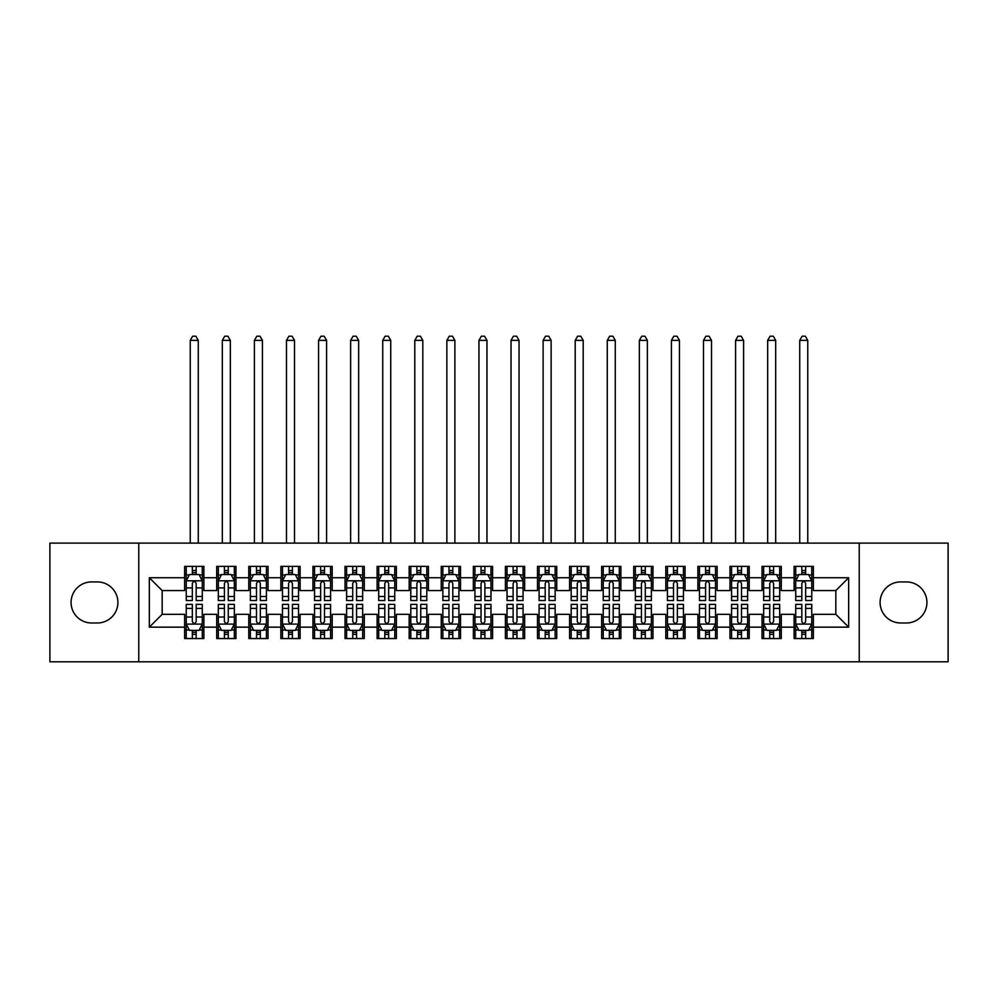 <?xml version="1.0" encoding="UTF-8"?>
<svg xmlns="http://www.w3.org/2000/svg" width="998" height="998" viewBox="0 0 998 998"><rect width="100%" height="100%" fill="white"/><g stroke="black" fill="none" stroke-linecap="round" stroke-linejoin="round"><path stroke-width="1.5" d="M859.241 661.799L948.1 661.799L948.1 543.112L859.241 543.112L859.241 661.799L138.759 661.799L138.759 543.112L49.9 543.112L49.9 661.799L138.759 661.799M859.241 543.112L138.759 543.112M149.338 627.156L149.338 577.755L184.63 577.755L184.63 590.579L162.175 590.579L162.175 614.319L149.338 627.156L184.63 627.156L184.63 638.545L203.879 638.545L203.879 627.156L216.703 627.156L216.703 638.545L235.952 638.545L235.952 627.156L248.789 627.156L248.789 638.545L268.038 638.545L268.038 627.156L280.862 627.156L280.862 638.545L300.111 638.545L300.111 627.156L312.948 627.156L312.948 638.545L332.197 638.545L332.197 627.156L345.021 627.156L345.021 638.545L364.27 638.545L364.27 627.156L377.107 627.156L377.107 638.545L396.343 638.545L396.343 627.156L409.18 627.156L409.18 638.545L428.429 638.545L428.429 627.156L441.253 627.156L441.253 638.545L460.502 638.545L460.502 627.156L473.339 627.156L473.339 638.545L492.588 638.545L492.588 627.156L505.412 627.156L505.412 638.545L524.661 638.545L524.661 627.156L537.498 627.156L537.498 638.545L556.747 638.545L556.747 627.156L569.571 627.156L569.571 638.545L588.82 638.545L588.82 627.156L601.657 627.156L601.657 638.545L620.893 638.545L620.893 627.156L633.73 627.156L633.73 638.545L652.979 638.545L652.979 627.156L665.803 627.156L665.803 638.545L685.052 638.545L685.052 627.156L697.889 627.156L697.889 638.545L717.138 638.545L717.138 627.156L729.962 627.156L729.962 638.545L749.211 638.545L749.211 627.156L762.048 627.156L762.048 638.545L781.297 638.545L781.297 627.156L794.121 627.156L794.121 638.545L813.37 638.545L813.37 614.319L835.825 614.319L835.825 590.579L813.37 590.579L813.37 577.755L848.662 577.755L848.662 627.156L813.37 627.156M813.37 577.755L813.37 566.365L794.121 566.365L794.121 577.755L781.297 577.755L781.297 566.365L762.048 566.365L762.048 577.755L749.211 577.755L749.211 566.365L729.962 566.365L729.962 577.755L717.138 577.755L717.138 566.365L697.889 566.365L697.889 577.755L685.052 577.755L685.052 566.365L665.803 566.365L665.803 577.755L652.979 577.755L652.979 566.365L633.73 566.365L633.73 577.755L620.893 577.755L620.893 566.365L601.657 566.365L601.657 577.755L588.82 577.755L588.82 566.365L569.571 566.365L569.571 577.755L556.747 577.755L556.747 566.365L537.498 566.365L537.498 577.755L524.661 577.755L524.661 566.365L505.412 566.365L505.412 577.755L492.588 577.755L492.588 566.365L473.339 566.365L473.339 577.755L460.502 577.755L460.502 566.365L441.253 566.365L441.253 577.755L428.429 577.755L428.429 566.365L409.18 566.365L409.18 577.755L396.343 577.755L396.343 566.365L377.107 566.365L377.107 577.755L364.27 577.755L364.27 566.365L345.021 566.365L345.021 577.755L332.197 577.755L332.197 566.365L312.948 566.365L312.948 577.755L300.111 577.755L300.111 566.365L280.862 566.365L280.862 577.755L268.038 577.755L268.038 566.365L248.789 566.365L248.789 577.755L235.952 577.755L235.952 566.365L216.703 566.365L216.703 577.755L203.879 577.755L203.879 566.365L184.63 566.365L184.63 577.755M781.297 627.156L781.297 614.319L794.121 614.319L794.121 627.156M848.662 577.755L835.825 590.579M749.211 627.156L749.211 614.319L762.048 614.319L762.048 627.156M794.121 577.755L794.121 590.579L781.297 590.579L781.297 577.755M717.138 627.156L717.138 614.319L729.962 614.319L729.962 627.156M762.048 577.755L762.048 590.579L749.211 590.579L749.211 577.755M685.052 627.156L685.052 614.319L697.889 614.319L697.889 627.156M729.962 577.755L729.962 590.579L717.138 590.579L717.138 577.755M652.979 627.156L652.979 614.319L665.803 614.319L665.803 627.156M697.889 577.755L697.889 590.579L685.052 590.579L685.052 577.755M620.893 627.156L620.893 614.319L633.73 614.319L633.73 627.156M665.803 577.755L665.803 590.579L652.979 590.579L652.979 577.755M588.82 627.156L588.82 614.319L601.657 614.319L601.657 627.156M633.73 577.755L633.73 590.579L620.893 590.579L620.893 577.755M556.747 627.156L556.747 614.319L569.571 614.319L569.571 627.156M601.657 577.755L601.657 590.579L588.82 590.579L588.82 577.755M524.661 627.156L524.661 614.319L537.498 614.319L537.498 627.156M569.571 577.755L569.571 590.579L556.747 590.579L556.747 577.755M492.588 627.156L492.588 614.319L505.412 614.319L505.412 627.156M537.498 577.755L537.498 590.579L524.661 590.579L524.661 577.755M460.502 627.156L460.502 614.319L473.339 614.319L473.339 627.156M505.412 577.755L505.412 590.579L492.588 590.579L492.588 577.755M428.429 627.156L428.429 614.319L441.253 614.319L441.253 627.156M473.339 577.755L473.339 590.579L460.502 590.579L460.502 577.755M396.343 627.156L396.343 614.319L409.18 614.319L409.18 627.156M441.253 577.755L441.253 590.579L428.429 590.579L428.429 577.755M364.27 627.156L364.27 614.319L377.107 614.319L377.107 627.156M409.18 577.755L409.18 590.579L396.343 590.579L396.343 577.755M332.197 627.156L332.197 614.319L345.021 614.319L345.021 627.156M377.107 577.755L377.107 590.579L364.27 590.579L364.27 577.755M300.111 627.156L300.111 614.319L312.948 614.319L312.948 627.156M345.021 577.755L345.021 590.579L332.197 590.579L332.197 577.755M268.038 627.156L268.038 614.319L280.862 614.319L280.862 627.156M312.948 577.755L312.948 590.579L300.111 590.579L300.111 577.755M235.952 627.156L235.952 614.319L248.789 614.319L248.789 627.156M280.862 577.755L280.862 590.579L268.038 590.579L268.038 577.755M203.879 627.156L203.879 614.319L216.703 614.319L216.703 627.156M248.789 577.755L248.789 590.579L235.952 590.579L235.952 577.755M162.175 614.319L184.63 614.319L184.63 627.156M216.703 577.755L216.703 590.579L203.879 590.579L203.879 577.755M794.121 574.386L795.73 574.386M811.761 574.386L813.37 574.386M762.048 574.386L763.645 574.386M779.688 574.386L781.297 574.386M729.962 574.386L731.571 574.386M747.614 574.386L749.211 574.386M697.889 574.386L699.486 574.386M715.529 574.386L717.138 574.386M665.803 574.386L667.413 574.386M683.455 574.386L685.052 574.386M633.73 574.386L635.339 574.386M651.37 574.386L652.979 574.386M601.657 574.386L603.254 574.386M619.296 574.386L620.893 574.386M569.571 574.386L571.18 574.386M587.211 574.386L588.82 574.386M537.498 574.386L539.095 574.386M555.138 574.386L556.747 574.386M505.412 574.386L507.021 574.386M523.064 574.386L524.661 574.386M473.339 574.386L474.936 574.386M490.979 574.386L492.588 574.386M441.253 574.386L442.863 574.386M458.905 574.386L460.502 574.386M409.18 574.386L410.789 574.386M426.82 574.386L428.429 574.386M377.107 574.386L378.704 574.386M394.746 574.386L396.343 574.386M345.021 574.386L346.63 574.386M362.661 574.386L364.27 574.386M312.948 574.386L314.545 574.386M330.588 574.386L332.197 574.386M280.862 574.386L282.471 574.386M298.514 574.386L300.111 574.386M248.789 574.386L250.386 574.386M266.429 574.386L268.038 574.386M216.703 574.386L218.312 574.386M234.355 574.386L235.952 574.386M184.63 574.386L186.239 574.386M202.27 574.386L203.879 574.386M184.63 630.524L186.239 630.524M202.27 630.524L203.879 630.524M216.703 630.524L218.312 630.524M234.355 630.524L235.952 630.524M248.789 630.524L250.386 630.524M266.429 630.524L268.038 630.524M280.862 630.524L282.471 630.524M298.514 630.524L300.111 630.524M312.948 630.524L314.545 630.524M330.588 630.524L332.197 630.524M345.021 630.524L346.63 630.524M362.661 630.524L364.27 630.524M377.107 630.524L378.704 630.524M394.746 630.524L396.343 630.524M409.18 630.524L410.789 630.524M426.82 630.524L428.429 630.524M441.253 630.524L442.863 630.524M458.905 630.524L460.502 630.524M473.339 630.524L474.936 630.524M490.979 630.524L492.588 630.524M505.412 630.524L507.021 630.524M523.064 630.524L524.661 630.524M537.498 630.524L539.095 630.524M555.138 630.524L556.747 630.524M569.571 630.524L571.18 630.524M587.211 630.524L588.82 630.524M601.657 630.524L603.254 630.524M619.296 630.524L620.893 630.524M633.73 630.524L635.339 630.524M651.37 630.524L652.979 630.524M665.803 630.524L667.413 630.524M683.455 630.524L685.052 630.524M697.889 630.524L699.486 630.524M715.529 630.524L717.138 630.524M729.962 630.524L731.571 630.524M747.614 630.524L749.211 630.524M762.048 630.524L763.645 630.524M779.688 630.524L781.297 630.524M794.121 630.524L795.73 630.524M811.761 630.524L813.37 630.524M149.338 577.755L162.175 590.579M835.825 614.319L848.662 627.156M91.604 581.921A20.534 20.534 0 0 0 71.07 602.455A20.534 20.534 0 0 0 91.604 622.989L97.38 622.989A20.534 20.534 0 0 0 117.901 602.455A20.534 20.534 0 0 0 97.38 581.921L91.604 581.921M906.396 622.989A20.534 20.534 0 0 0 926.93 602.455A20.534 20.534 0 0 0 906.396 581.921L900.62 581.921A20.534 20.534 0 0 0 880.099 602.455A20.534 20.534 0 0 0 900.62 622.989L906.396 622.989M196.182 570.532L192.327 570.532M202.27 596.505L196.182 596.505L196.182 600.534L202.27 600.534L202.27 580.961L199.064 574.549L189.445 574.549L186.239 580.961L186.239 600.534L192.327 600.534L192.327 596.505L186.239 596.505M186.239 580.961L186.239 566.365M202.27 580.961L202.27 566.365M192.327 574.549L192.327 566.365M196.182 566.365L196.182 574.549M196.182 596.505L196.182 583.368C194.897 580.898 193.612 580.898 192.327 583.368L192.327 596.505M196.182 574.386L192.327 574.386M198.265 543.112L198.265 340.368L190.244 340.368L190.244 543.112M190.244 340.368L192.651 336.201L195.858 336.201L198.265 340.368M192.327 634.366L196.182 634.366M186.239 608.406L192.327 608.406L192.327 604.376L186.239 604.376L186.239 623.95L189.445 630.362L199.064 630.362L202.27 623.95L202.27 604.376L196.182 604.376L196.182 608.406L202.27 608.406M202.27 623.95L202.27 638.545M186.239 623.95L186.239 638.545M196.182 630.362L196.182 638.545M192.327 638.545L192.327 630.362M192.327 608.406L192.327 621.542C193.612 624.012 194.897 624.012 196.182 621.542L196.182 608.406M192.327 630.524L196.182 630.524M228.255 570.532L224.413 570.532M234.355 596.505L228.255 596.505L228.255 600.534L234.355 600.534L234.355 580.961L231.149 574.549L221.519 574.549L218.312 580.961L218.312 600.534L224.413 600.534L224.413 596.505L218.312 596.505M218.312 580.961L218.312 566.365M234.355 580.961L234.355 566.365M224.413 574.549L224.413 566.365M228.255 566.365L228.255 574.549M228.255 596.505L228.255 583.368C226.97 580.898 225.698 580.898 224.413 583.368L224.413 596.505M228.255 574.386L224.413 574.386M230.338 543.112L230.338 340.368L222.317 340.368L222.317 543.112M222.317 340.368L224.725 336.201L227.931 336.201L230.338 340.368M260.341 570.532L256.486 570.532M266.429 596.505L260.341 596.505L260.341 600.534L266.429 600.534L266.429 580.961L263.223 574.549L253.604 574.549L250.386 580.961L250.386 600.534L256.486 600.534L256.486 596.505L250.386 596.505M250.386 580.961L250.386 566.365M266.429 580.961L266.429 566.365M256.486 574.549L256.486 566.365M260.341 566.365L260.341 574.549M260.341 596.505L260.341 583.368C259.056 580.898 257.771 580.898 256.486 583.368L256.486 596.505M260.341 574.386L256.486 574.386M262.424 543.112L262.424 340.368L254.403 340.368L254.403 543.112M254.403 340.368L256.81 336.201L260.016 336.201L262.424 340.368M224.413 634.366L228.255 634.366M218.312 608.406L224.413 608.406L224.413 604.376L218.312 604.376L218.312 623.95L221.519 630.362L231.149 630.362L234.355 623.95L234.355 604.376L228.255 604.376L228.255 608.406L234.355 608.406M234.355 623.95L234.355 638.545M218.312 623.95L218.312 638.545M228.255 630.362L228.255 638.545M224.413 638.545L224.413 630.362M224.413 608.406L224.413 621.542C225.685 624.012 226.97 624.012 228.255 621.542L228.255 608.406M224.413 630.524L228.255 630.524M256.486 634.366L260.341 634.366M250.386 608.406L256.486 608.406L256.486 604.376L250.386 604.376L250.386 623.95L253.604 630.362L263.223 630.362L266.429 623.95L266.429 604.376L260.341 604.376L260.341 608.406L266.429 608.406M266.429 623.95L266.429 638.545M250.386 623.95L250.386 638.545M260.341 630.362L260.341 638.545M256.486 638.545L256.486 630.362M256.486 608.406L256.486 621.542C257.771 624.012 259.056 624.012 260.341 621.542L260.341 608.406M256.486 630.524L260.341 630.524M292.414 570.532L288.559 570.532M298.514 596.505L292.414 596.505L292.414 600.534L298.514 600.534L298.514 580.961L295.296 574.549L285.678 574.549L282.471 580.961L282.471 600.534L288.559 600.534L288.559 596.505L282.471 596.505M282.471 580.961L282.471 566.365M298.514 580.961L298.514 566.365M288.559 574.549L288.559 566.365M292.414 566.365L292.414 574.549M292.414 596.505L292.414 583.368C291.129 580.898 289.844 580.898 288.559 583.368L288.559 596.505M292.414 574.386L288.559 574.386M294.497 543.112L294.497 340.368L286.476 340.368L286.476 543.112M286.476 340.368L288.884 336.201L292.09 336.201L294.497 340.368M324.487 570.532L320.645 570.532M330.588 596.505L324.487 596.505L324.487 600.534L330.588 600.534L330.588 580.961L327.381 574.549L317.751 574.549L314.545 580.961L314.545 600.534L320.645 600.534L320.645 596.505L314.545 596.505M314.545 580.961L314.545 566.365M330.588 580.961L330.588 566.365M320.645 574.549L320.645 566.365M324.487 566.365L324.487 574.549M324.487 596.505L324.487 583.368C323.215 580.898 321.93 580.898 320.645 583.368L320.645 596.505M324.487 574.386L320.645 574.386M326.583 543.112L326.583 340.368L318.562 340.368L318.562 543.112M318.562 340.368L320.969 336.201L324.175 336.201L326.583 340.368M288.559 634.366L292.414 634.366M282.471 608.406L288.559 608.406L288.559 604.376L282.471 604.376L282.471 623.95L285.678 630.362L295.296 630.362L298.514 623.95L298.514 604.376L292.414 604.376L292.414 608.406L298.514 608.406M298.514 623.95L298.514 638.545M282.471 623.95L282.471 638.545M292.414 630.362L292.414 638.545M288.559 638.545L288.559 630.362M288.559 608.406L288.559 621.542C289.844 624.012 291.129 624.012 292.414 621.542L292.414 608.406M288.559 630.524L292.414 630.524M320.645 634.366L324.487 634.366M314.545 608.406L320.645 608.406L320.645 604.376L314.545 604.376L314.545 623.95L317.751 630.362L327.381 630.362L330.588 623.95L330.588 604.376L324.487 604.376L324.487 608.406L330.588 608.406M330.588 623.95L330.588 638.545M314.545 623.95L314.545 638.545M324.487 630.362L324.487 638.545M320.645 638.545L320.645 630.362M320.645 608.406L320.645 621.542C321.93 624.012 323.202 624.012 324.487 621.542L324.487 608.406M320.645 630.524L324.487 630.524M356.573 570.532L352.718 570.532M362.661 596.505L356.573 596.505L356.573 600.534L362.661 600.534L362.661 580.961L359.455 574.549L349.836 574.549L346.63 580.961L346.63 600.534L352.718 600.534L352.718 596.505L346.63 596.505M346.63 580.961L346.63 566.365M362.661 580.961L362.661 566.365M352.718 574.549L352.718 566.365M356.573 566.365L356.573 574.549M356.573 596.505L356.573 583.368C355.288 580.898 354.003 580.898 352.718 583.368L352.718 596.505M356.573 574.386L352.718 574.386M358.656 543.112L358.656 340.368L350.635 340.368L350.635 543.112M350.635 340.368L353.043 336.201L356.249 336.201L358.656 340.368M352.718 634.366L356.573 634.366M346.63 608.406L352.718 608.406L352.718 604.376L346.63 604.376L346.63 623.95L349.836 630.362L359.455 630.362L362.661 623.95L362.661 604.376L356.573 604.376L356.573 608.406L362.661 608.406M362.661 623.95L362.661 638.545M346.63 623.95L346.63 638.545M356.573 630.362L356.573 638.545M352.718 638.545L352.718 630.362M352.718 608.406L352.718 621.542C354.003 624.012 355.288 624.012 356.573 621.542L356.573 608.406M352.718 630.524L356.573 630.524M388.646 570.532L384.804 570.532M394.746 596.505L388.646 596.505L388.646 600.534L394.746 600.534L394.746 580.961L391.54 574.549L381.91 574.549L378.704 580.961L378.704 600.534L384.804 600.534L384.804 596.505L378.704 596.505M378.704 580.961L378.704 566.365M394.746 580.961L394.746 566.365M384.804 574.549L384.804 566.365M388.646 566.365L388.646 574.549M388.646 596.505L388.646 583.368C387.374 580.898 386.089 580.898 384.804 583.368L384.804 596.505M388.646 574.386L384.804 574.386M390.729 543.112L390.729 340.368L382.721 340.368L382.721 543.112M382.721 340.368L385.116 336.201L388.334 336.201L390.729 340.368M384.804 634.366L388.646 634.366M378.704 608.406L384.804 608.406L384.804 604.376L378.704 604.376L378.704 623.95L381.91 630.362L391.54 630.362L394.746 623.95L394.746 604.376L388.646 604.376L388.646 608.406L394.746 608.406M394.746 623.95L394.746 638.545M378.704 623.95L378.704 638.545M388.646 630.362L388.646 638.545M384.804 638.545L384.804 630.362M384.804 608.406L384.804 621.542C386.076 624.012 387.361 624.012 388.646 621.542L388.646 608.406M384.804 630.524L388.646 630.524M420.732 570.532L416.877 570.532M426.82 596.505L420.732 596.505L420.732 600.534L426.82 600.534L426.82 580.961L423.614 574.549L413.995 574.549L410.789 580.961L410.789 600.534L416.877 600.534L416.877 596.505L410.789 596.505M410.789 580.961L410.789 566.365M426.82 580.961L426.82 566.365M416.877 574.549L416.877 566.365M420.732 566.365L420.732 574.549M420.732 596.505L420.732 583.368C419.447 580.898 418.162 580.898 416.877 583.368L416.877 596.505M420.732 574.386L416.877 574.386M422.815 543.112L422.815 340.368L414.794 340.368L414.794 543.112M414.794 340.368L417.201 336.201L420.408 336.201L422.815 340.368M452.805 570.532L448.963 570.532M458.905 596.505L452.805 596.505L452.805 600.534L458.905 600.534L458.905 580.961L455.699 574.549L446.069 574.549L442.863 580.961L442.863 600.534L448.963 600.534L448.963 596.505L442.863 596.505M442.863 580.961L442.863 566.365M458.905 580.961L458.905 566.365M448.963 574.549L448.963 566.365M452.805 566.365L452.805 574.549M452.805 596.505L452.805 583.368C451.52 580.898 450.248 580.898 448.963 583.368L448.963 596.505M452.805 574.386L448.963 574.386M454.888 543.112L454.888 340.368L446.867 340.368L446.867 543.112M446.867 340.368L449.275 336.201L452.481 336.201L454.888 340.368M484.891 570.532L481.036 570.532M490.979 596.505L484.891 596.505L484.891 600.534L490.979 600.534L490.979 580.961L487.773 574.549L478.154 574.549L474.936 580.961L474.936 600.534L481.036 600.534L481.036 596.505L474.936 596.505M474.936 580.961L474.936 566.365M490.979 580.961L490.979 566.365M481.036 574.549L481.036 566.365M484.891 566.365L484.891 574.549M484.891 596.505L484.891 583.368C483.606 580.898 482.321 580.898 481.036 583.368L481.036 596.505M484.891 574.386L481.036 574.386M486.974 543.112L486.974 340.368L478.953 340.368L478.953 543.112M478.953 340.368L481.36 336.201L484.566 336.201L486.974 340.368M516.964 570.532L513.109 570.532M523.064 596.505L516.964 596.505L516.964 600.534L523.064 600.534L523.064 580.961L519.846 574.549L510.228 574.549L507.021 580.961L507.021 600.534L513.109 600.534L513.109 596.505L507.021 596.505M507.021 580.961L507.021 566.365M523.064 580.961L523.064 566.365M513.109 574.549L513.109 566.365M516.964 566.365L516.964 574.549M516.964 596.505L516.964 583.368C515.679 580.898 514.394 580.898 513.109 583.368L513.109 596.505M516.964 574.386L513.109 574.386M519.047 543.112L519.047 340.368L511.026 340.368L511.026 543.112M511.026 340.368L513.434 336.201L516.64 336.201L519.047 340.368M549.037 570.532L545.195 570.532M555.138 596.505L549.037 596.505L549.037 600.534L555.138 600.534L555.138 580.961L551.931 574.549L542.301 574.549L539.095 580.961L539.095 600.534L545.195 600.534L545.195 596.505L539.095 596.505M539.095 580.961L539.095 566.365M555.138 580.961L555.138 566.365M545.195 574.549L545.195 566.365M549.037 566.365L549.037 574.549M549.037 596.505L549.037 583.368C547.765 580.898 546.48 580.898 545.195 583.368L545.195 596.505M549.037 574.386L545.195 574.386M551.133 543.112L551.133 340.368L543.112 340.368L543.112 543.112M543.112 340.368L545.519 336.201L548.725 336.201L551.133 340.368M581.123 570.532L577.268 570.532M587.211 596.505L581.123 596.505L581.123 600.534L587.211 600.534L587.211 580.961L584.005 574.549L574.386 574.549L571.18 580.961L571.18 600.534L577.268 600.534L577.268 596.505L571.18 596.505M571.18 580.961L571.18 566.365M587.211 580.961L587.211 566.365M577.268 574.549L577.268 566.365M581.123 566.365L581.123 574.549M581.123 596.505L581.123 583.368C579.838 580.898 578.553 580.898 577.268 583.368L577.268 596.505M581.123 574.386L577.268 574.386M583.206 543.112L583.206 340.368L575.185 340.368L575.185 543.112M575.185 340.368L577.592 336.201L580.799 336.201L583.206 340.368M613.196 570.532L609.354 570.532M619.296 596.505L613.196 596.505L613.196 600.534L619.296 600.534L619.296 580.961L616.09 574.549L606.46 574.549L603.254 580.961L603.254 600.534L609.354 600.534L609.354 596.505L603.254 596.505M603.254 580.961L603.254 566.365M619.296 580.961L619.296 566.365M609.354 574.549L609.354 566.365M613.196 566.365L613.196 574.549M613.196 596.505L613.196 583.368C611.924 580.898 610.639 580.898 609.354 583.368L609.354 596.505M613.196 574.386L609.354 574.386M615.279 543.112L615.279 340.368L607.271 340.368L607.271 543.112M607.271 340.368L609.666 336.201L612.884 336.201L615.279 340.368M645.282 570.532L641.427 570.532M651.37 596.505L645.282 596.505L645.282 600.534L651.37 600.534L651.37 580.961L648.164 574.549L638.545 574.549L635.339 580.961L635.339 600.534L641.427 600.534L641.427 596.505L635.339 596.505M635.339 580.961L635.339 566.365M651.37 580.961L651.37 566.365M641.427 574.549L641.427 566.365M645.282 566.365L645.282 574.549M645.282 596.505L645.282 583.368C643.997 580.898 642.712 580.898 641.427 583.368L641.427 596.505M645.282 574.386L641.427 574.386M647.365 543.112L647.365 340.368L639.344 340.368L639.344 543.112M639.344 340.368L641.751 336.201L644.957 336.201L647.365 340.368M677.355 570.532L673.513 570.532M683.455 596.505L677.355 596.505L677.355 600.534L683.455 600.534L683.455 580.961L680.249 574.549L670.619 574.549L667.413 580.961L667.413 600.534L673.513 600.534L673.513 596.505L667.413 596.505M667.413 580.961L667.413 566.365M683.455 580.961L683.455 566.365M673.513 574.549L673.513 566.365M677.355 566.365L677.355 574.549M677.355 596.505L677.355 583.368C676.07 580.898 674.798 580.898 673.513 583.368L673.513 596.505M677.355 574.386L673.513 574.386M679.438 543.112L679.438 340.368L671.417 340.368L671.417 543.112M671.417 340.368L673.825 336.201L677.031 336.201L679.438 340.368M416.877 634.366L420.732 634.366M410.789 608.406L416.877 608.406L416.877 604.376L410.789 604.376L410.789 623.95L413.995 630.362L423.614 630.362L426.82 623.95L426.82 604.376L420.732 604.376L420.732 608.406L426.82 608.406M426.82 623.95L426.82 638.545M410.789 623.95L410.789 638.545M420.732 630.362L420.732 638.545M416.877 638.545L416.877 630.362M416.877 608.406L416.877 621.542C418.162 624.012 419.447 624.012 420.732 621.542L420.732 608.406M416.877 630.524L420.732 630.524M448.963 634.366L452.805 634.366M442.863 608.406L448.963 608.406L448.963 604.376L442.863 604.376L442.863 623.95L446.069 630.362L455.699 630.362L458.905 623.95L458.905 604.376L452.805 604.376L452.805 608.406L458.905 608.406M458.905 623.95L458.905 638.545M442.863 623.95L442.863 638.545M452.805 630.362L452.805 638.545M448.963 638.545L448.963 630.362M448.963 608.406L448.963 621.542C450.235 624.012 451.52 624.012 452.805 621.542L452.805 608.406M448.963 630.524L452.805 630.524M481.036 634.366L484.891 634.366M474.936 608.406L481.036 608.406L481.036 604.376L474.936 604.376L474.936 623.95L478.154 630.362L487.773 630.362L490.979 623.95L490.979 604.376L484.891 604.376L484.891 608.406L490.979 608.406M490.979 623.95L490.979 638.545M474.936 623.95L474.936 638.545M484.891 630.362L484.891 638.545M481.036 638.545L481.036 630.362M481.036 608.406L481.036 621.542C482.321 624.012 483.606 624.012 484.891 621.542L484.891 608.406M481.036 630.524L484.891 630.524M513.109 634.366L516.964 634.366M507.021 608.406L513.109 608.406L513.109 604.376L507.021 604.376L507.021 623.95L510.228 630.362L519.846 630.362L523.064 623.95L523.064 604.376L516.964 604.376L516.964 608.406L523.064 608.406M523.064 623.95L523.064 638.545M507.021 623.95L507.021 638.545M516.964 630.362L516.964 638.545M513.109 638.545L513.109 630.362M513.109 608.406L513.109 621.542C514.394 624.012 515.679 624.012 516.964 621.542L516.964 608.406M513.109 630.524L516.964 630.524M545.195 634.366L549.037 634.366M539.095 608.406L545.195 608.406L545.195 604.376L539.095 604.376L539.095 623.95L542.301 630.362L551.931 630.362L555.138 623.95L555.138 604.376L549.037 604.376L549.037 608.406L555.138 608.406M555.138 623.95L555.138 638.545M539.095 623.95L539.095 638.545M549.037 630.362L549.037 638.545M545.195 638.545L545.195 630.362M545.195 608.406L545.195 621.542C546.48 624.012 547.752 624.012 549.037 621.542L549.037 608.406M545.195 630.524L549.037 630.524M577.268 634.366L581.123 634.366M571.18 608.406L577.268 608.406L577.268 604.376L571.18 604.376L571.18 623.95L574.386 630.362L584.005 630.362L587.211 623.95L587.211 604.376L581.123 604.376L581.123 608.406L587.211 608.406M587.211 623.95L587.211 638.545M571.18 623.95L571.18 638.545M581.123 630.362L581.123 638.545M577.268 638.545L577.268 630.362M577.268 608.406L577.268 621.542C578.553 624.012 579.838 624.012 581.123 621.542L581.123 608.406M577.268 630.524L581.123 630.524M609.354 634.366L613.196 634.366M603.254 608.406L609.354 608.406L609.354 604.376L603.254 604.376L603.254 623.95L606.46 630.362L616.09 630.362L619.296 623.95L619.296 604.376L613.196 604.376L613.196 608.406L619.296 608.406M619.296 623.95L619.296 638.545M603.254 623.95L603.254 638.545M613.196 630.362L613.196 638.545M609.354 638.545L609.354 630.362M609.354 608.406L609.354 621.542C610.626 624.012 611.911 624.012 613.196 621.542L613.196 608.406M609.354 630.524L613.196 630.524M641.427 634.366L645.282 634.366M635.339 608.406L641.427 608.406L641.427 604.376L635.339 604.376L635.339 623.95L638.545 630.362L648.164 630.362L651.37 623.95L651.37 604.376L645.282 604.376L645.282 608.406L651.37 608.406M651.37 623.95L651.37 638.545M635.339 623.95L635.339 638.545M645.282 630.362L645.282 638.545M641.427 638.545L641.427 630.362M641.427 608.406L641.427 621.542C642.712 624.012 643.997 624.012 645.282 621.542L645.282 608.406M641.427 630.524L645.282 630.524M673.513 634.366L677.355 634.366M667.413 608.406L673.513 608.406L673.513 604.376L667.413 604.376L667.413 623.95L670.619 630.362L680.249 630.362L683.455 623.95L683.455 604.376L677.355 604.376L677.355 608.406L683.455 608.406M683.455 623.95L683.455 638.545M667.413 623.95L667.413 638.545M677.355 630.362L677.355 638.545M673.513 638.545L673.513 630.362M673.513 608.406L673.513 621.542C674.785 624.012 676.07 624.012 677.355 621.542L677.355 608.406M673.513 630.524L677.355 630.524M709.441 570.532L705.586 570.532M715.529 596.505L709.441 596.505L709.441 600.534L715.529 600.534L715.529 580.961L712.322 574.549L702.704 574.549L699.486 580.961L699.486 600.534L705.586 600.534L705.586 596.505L699.486 596.505M699.486 580.961L699.486 566.365M715.529 580.961L715.529 566.365M705.586 574.549L705.586 566.365M709.441 566.365L709.441 574.549M709.441 596.505L709.441 583.368C708.156 580.898 706.871 580.898 705.586 583.368L705.586 596.505M709.441 574.386L705.586 574.386M711.524 543.112L711.524 340.368L703.503 340.368L703.503 543.112M703.503 340.368L705.91 336.201L709.116 336.201L711.524 340.368M705.586 634.366L709.441 634.366M699.486 608.406L705.586 608.406L705.586 604.376L699.486 604.376L699.486 623.95L702.704 630.362L712.322 630.362L715.529 623.95L715.529 604.376L709.441 604.376L709.441 608.406L715.529 608.406M715.529 623.95L715.529 638.545M699.486 623.95L699.486 638.545M709.441 630.362L709.441 638.545M705.586 638.545L705.586 630.362M705.586 608.406L705.586 621.542C706.871 624.012 708.156 624.012 709.441 621.542L709.441 608.406M705.586 630.524L709.441 630.524M741.514 570.532L737.659 570.532M747.614 596.505L741.514 596.505L741.514 600.534L747.614 600.534L747.614 580.961L744.396 574.549L734.778 574.549L731.571 580.961L731.571 600.534L737.659 600.534L737.659 596.505L731.571 596.505M731.571 580.961L731.571 566.365M747.614 580.961L747.614 566.365M737.659 574.549L737.659 566.365M741.514 566.365L741.514 574.549M741.514 596.505L741.514 583.368C740.229 580.898 738.944 580.898 737.659 583.368L737.659 596.505M741.514 574.386L737.659 574.386M743.597 543.112L743.597 340.368L735.576 340.368L735.576 543.112M735.576 340.368L737.984 336.201L741.19 336.201L743.597 340.368M737.659 634.366L741.514 634.366M731.571 608.406L737.659 608.406L737.659 604.376L731.571 604.376L731.571 623.95L734.778 630.362L744.396 630.362L747.614 623.95L747.614 604.376L741.514 604.376L741.514 608.406L747.614 608.406M747.614 623.95L747.614 638.545M731.571 623.95L731.571 638.545M741.514 630.362L741.514 638.545M737.659 638.545L737.659 630.362M737.659 608.406L737.659 621.542C738.944 624.012 740.229 624.012 741.514 621.542L741.514 608.406M737.659 630.524L741.514 630.524M773.587 570.532L769.745 570.532M779.688 596.505L773.587 596.505L773.587 600.534L779.688 600.534L779.688 580.961L776.481 574.549L766.851 574.549L763.645 580.961L763.645 600.534L769.745 600.534L769.745 596.505L763.645 596.505M763.645 580.961L763.645 566.365M779.688 580.961L779.688 566.365M769.745 574.549L769.745 566.365M773.587 566.365L773.587 574.549M773.587 596.505L773.587 583.368C772.315 580.898 771.03 580.898 769.745 583.368L769.745 596.505M773.587 574.386L769.745 574.386M775.683 543.112L775.683 340.368L767.662 340.368L767.662 543.112M767.662 340.368L770.069 336.201L773.275 336.201L775.683 340.368M769.745 634.366L773.587 634.366M763.645 608.406L769.745 608.406L769.745 604.376L763.645 604.376L763.645 623.95L766.851 630.362L776.481 630.362L779.688 623.95L779.688 604.376L773.587 604.376L773.587 608.406L779.688 608.406M779.688 623.95L779.688 638.545M763.645 623.95L763.645 638.545M773.587 630.362L773.587 638.545M769.745 638.545L769.745 630.362M769.745 608.406L769.745 621.542C771.03 624.012 772.302 624.012 773.587 621.542L773.587 608.406M769.745 630.524L773.587 630.524M805.673 570.532L801.818 570.532M811.761 596.505L805.673 596.505L805.673 600.534L811.761 600.534L811.761 580.961L808.555 574.549L798.936 574.549L795.73 580.961L795.73 600.534L801.818 600.534L801.818 596.505L795.73 596.505M795.73 580.961L795.73 566.365M811.761 580.961L811.761 566.365M801.818 574.549L801.818 566.365M805.673 566.365L805.673 574.549M805.673 596.505L805.673 583.368C804.388 580.898 803.103 580.898 801.818 583.368L801.818 596.505M805.673 574.386L801.818 574.386M807.756 543.112L807.756 340.368L799.735 340.368L799.735 543.112M799.735 340.368L802.143 336.201L805.349 336.201L807.756 340.368M801.818 634.366L805.673 634.366M795.73 608.406L801.818 608.406L801.818 604.376L795.73 604.376L795.73 623.95L798.936 630.362L808.555 630.362L811.761 623.95L811.761 604.376L805.673 604.376L805.673 608.406L811.761 608.406M811.761 623.95L811.761 638.545M795.73 623.95L795.73 638.545M805.673 630.362L805.673 638.545M801.818 638.545L801.818 630.362M801.818 608.406L801.818 621.542C803.103 624.012 804.388 624.012 805.673 621.542L805.673 608.406M801.818 630.524L805.673 630.524M202.195 580.799L186.314 580.799M186.239 574.935L189.246 574.935M199.263 574.935L202.27 574.935M192.327 587.909L186.239 587.909M202.27 587.909L196.182 587.909M196.182 572.578L192.327 572.578M186.314 624.112L202.195 624.112M202.27 629.975L199.263 629.975M189.246 629.975L186.239 629.975M196.182 617.001L202.27 617.001M186.239 617.001L192.327 617.001M192.327 632.333L196.182 632.333M234.268 580.799L218.387 580.799M218.312 574.935L221.331 574.935M231.336 574.935L234.355 574.935M224.413 587.909L218.312 587.909M234.355 587.909L228.255 587.909M228.255 572.578L224.413 572.578M266.354 580.799L250.473 580.799M250.386 574.935L253.405 574.935M263.41 574.935L266.429 574.935M256.486 587.909L250.386 587.909M266.429 587.909L260.341 587.909M260.341 572.578L256.486 572.578M218.387 624.112L234.268 624.112M234.355 629.975L231.336 629.975M221.331 629.975L218.312 629.975M228.255 617.001L234.355 617.001M218.312 617.001L224.413 617.001M224.413 632.333L228.255 632.333M250.473 624.112L266.354 624.112M266.429 629.975L263.41 629.975M253.405 629.975L250.386 629.975M260.341 617.001L266.429 617.001M250.386 617.001L256.486 617.001M256.486 632.333L260.341 632.333M298.427 580.799L282.546 580.799M282.471 574.935L285.49 574.935M295.495 574.935L298.514 574.935M288.559 587.909L282.471 587.909M298.514 587.909L292.414 587.909M292.414 572.578L288.559 572.578M330.513 580.799L314.632 580.799M314.545 574.935L317.564 574.935M327.569 574.935L330.588 574.935M320.645 587.909L314.545 587.909M330.588 587.909L324.487 587.909M324.487 572.578L320.645 572.578M282.546 624.112L298.427 624.112M298.514 629.975L295.495 629.975M285.49 629.975L282.471 629.975M292.414 617.001L298.514 617.001M282.471 617.001L288.559 617.001M288.559 632.333L292.414 632.333M314.632 624.112L330.513 624.112M330.588 629.975L327.569 629.975M317.564 629.975L314.545 629.975M324.487 617.001L330.588 617.001M314.545 617.001L320.645 617.001M320.645 632.333L324.487 632.333M362.586 580.799L346.705 580.799M346.63 574.935L349.637 574.935M359.654 574.935L362.661 574.935M352.718 587.909L346.63 587.909M362.661 587.909L356.573 587.909M356.573 572.578L352.718 572.578M346.705 624.112L362.586 624.112M362.661 629.975L359.654 629.975M349.637 629.975L346.63 629.975M356.573 617.001L362.661 617.001M346.63 617.001L352.718 617.001M352.718 632.333L356.573 632.333M394.659 580.799L378.791 580.799M378.704 574.935L381.723 574.935M391.727 574.935L394.746 574.935M384.804 587.909L378.704 587.909M394.746 587.909L388.646 587.909M388.646 572.578L384.804 572.578M378.791 624.112L394.659 624.112M394.746 629.975L391.727 629.975M381.723 629.975L378.704 629.975M388.646 617.001L394.746 617.001M378.704 617.001L384.804 617.001M384.804 632.333L388.646 632.333M426.745 580.799L410.864 580.799M410.789 574.935L413.796 574.935M423.813 574.935L426.82 574.935M416.877 587.909L410.789 587.909M426.82 587.909L420.732 587.909M420.732 572.578L416.877 572.578M458.818 580.799L442.937 580.799M442.863 574.935L445.881 574.935M455.886 574.935L458.905 574.935M448.963 587.909L442.863 587.909M458.905 587.909L452.805 587.909M452.805 572.578L448.963 572.578M490.904 580.799L475.023 580.799M474.936 574.935L477.955 574.935M487.96 574.935L490.979 574.935M481.036 587.909L474.936 587.909M490.979 587.909L484.891 587.909M484.891 572.578L481.036 572.578M522.977 580.799L507.096 580.799M507.021 574.935L510.04 574.935M520.045 574.935L523.064 574.935M513.109 587.909L507.021 587.909M523.064 587.909L516.964 587.909M516.964 572.578L513.109 572.578M555.063 580.799L539.182 580.799M539.095 574.935L542.114 574.935M552.119 574.935L555.138 574.935M545.195 587.909L539.095 587.909M555.138 587.909L549.037 587.909M549.037 572.578L545.195 572.578M587.136 580.799L571.255 580.799M571.18 574.935L574.187 574.935M584.204 574.935L587.211 574.935M577.268 587.909L571.18 587.909M587.211 587.909L581.123 587.909M581.123 572.578L577.268 572.578M619.209 580.799L603.341 580.799M603.254 574.935L606.273 574.935M616.277 574.935L619.296 574.935M609.354 587.909L603.254 587.909M619.296 587.909L613.196 587.909M613.196 572.578L609.354 572.578M651.295 580.799L635.414 580.799M635.339 574.935L638.346 574.935M648.363 574.935L651.37 574.935M641.427 587.909L635.339 587.909M651.37 587.909L645.282 587.909M645.282 572.578L641.427 572.578M683.368 580.799L667.487 580.799M667.413 574.935L670.431 574.935M680.436 574.935L683.455 574.935M673.513 587.909L667.413 587.909M683.455 587.909L677.355 587.909M677.355 572.578L673.513 572.578M410.864 624.112L426.745 624.112M426.82 629.975L423.813 629.975M413.796 629.975L410.789 629.975M420.732 617.001L426.82 617.001M410.789 617.001L416.877 617.001M416.877 632.333L420.732 632.333M442.937 624.112L458.818 624.112M458.905 629.975L455.886 629.975M445.881 629.975L442.863 629.975M452.805 617.001L458.905 617.001M442.863 617.001L448.963 617.001M448.963 632.333L452.805 632.333M475.023 624.112L490.904 624.112M490.979 629.975L487.96 629.975M477.955 629.975L474.936 629.975M484.891 617.001L490.979 617.001M474.936 617.001L481.036 617.001M481.036 632.333L484.891 632.333M507.096 624.112L522.977 624.112M523.064 629.975L520.045 629.975M510.04 629.975L507.021 629.975M516.964 617.001L523.064 617.001M507.021 617.001L513.109 617.001M513.109 632.333L516.964 632.333M539.182 624.112L555.063 624.112M555.138 629.975L552.119 629.975M542.114 629.975L539.095 629.975M549.037 617.001L555.138 617.001M539.095 617.001L545.195 617.001M545.195 632.333L549.037 632.333M571.255 624.112L587.136 624.112M587.211 629.975L584.204 629.975M574.187 629.975L571.18 629.975M581.123 617.001L587.211 617.001M571.18 617.001L577.268 617.001M577.268 632.333L581.123 632.333M603.341 624.112L619.209 624.112M619.296 629.975L616.277 629.975M606.273 629.975L603.254 629.975M613.196 617.001L619.296 617.001M603.254 617.001L609.354 617.001M609.354 632.333L613.196 632.333M635.414 624.112L651.295 624.112M651.37 629.975L648.363 629.975M638.346 629.975L635.339 629.975M645.282 617.001L651.37 617.001M635.339 617.001L641.427 617.001M641.427 632.333L645.282 632.333M667.487 624.112L683.368 624.112M683.455 629.975L680.436 629.975M670.431 629.975L667.413 629.975M677.355 617.001L683.455 617.001M667.413 617.001L673.513 617.001M673.513 632.333L677.355 632.333M715.454 580.799L699.573 580.799M699.486 574.935L702.505 574.935M712.51 574.935L715.529 574.935M705.586 587.909L699.486 587.909M715.529 587.909L709.441 587.909M709.441 572.578L705.586 572.578M699.573 624.112L715.454 624.112M715.529 629.975L712.51 629.975M702.505 629.975L699.486 629.975M709.441 617.001L715.529 617.001M699.486 617.001L705.586 617.001M705.586 632.333L709.441 632.333M747.527 580.799L731.646 580.799M731.571 574.935L734.59 574.935M744.595 574.935L747.614 574.935M737.659 587.909L731.571 587.909M747.614 587.909L741.514 587.909M741.514 572.578L737.659 572.578M731.646 624.112L747.527 624.112M747.614 629.975L744.595 629.975M734.59 629.975L731.571 629.975M741.514 617.001L747.614 617.001M731.571 617.001L737.659 617.001M737.659 632.333L741.514 632.333M779.613 580.799L763.732 580.799M763.645 574.935L766.664 574.935M776.669 574.935L779.688 574.935M769.745 587.909L763.645 587.909M779.688 587.909L773.587 587.909M773.587 572.578L769.745 572.578M763.732 624.112L779.613 624.112M779.688 629.975L776.669 629.975M766.664 629.975L763.645 629.975M773.587 617.001L779.688 617.001M763.645 617.001L769.745 617.001M769.745 632.333L773.587 632.333M811.686 580.799L795.805 580.799M795.73 574.935L798.737 574.935M808.754 574.935L811.761 574.935M801.818 587.909L795.73 587.909M811.761 587.909L805.673 587.909M805.673 572.578L801.818 572.578M795.805 624.112L811.686 624.112M811.761 629.975L808.754 629.975M798.737 629.975L795.73 629.975M805.673 617.001L811.761 617.001M795.73 617.001L801.818 617.001M801.818 632.333L805.673 632.333"/></g></svg>
